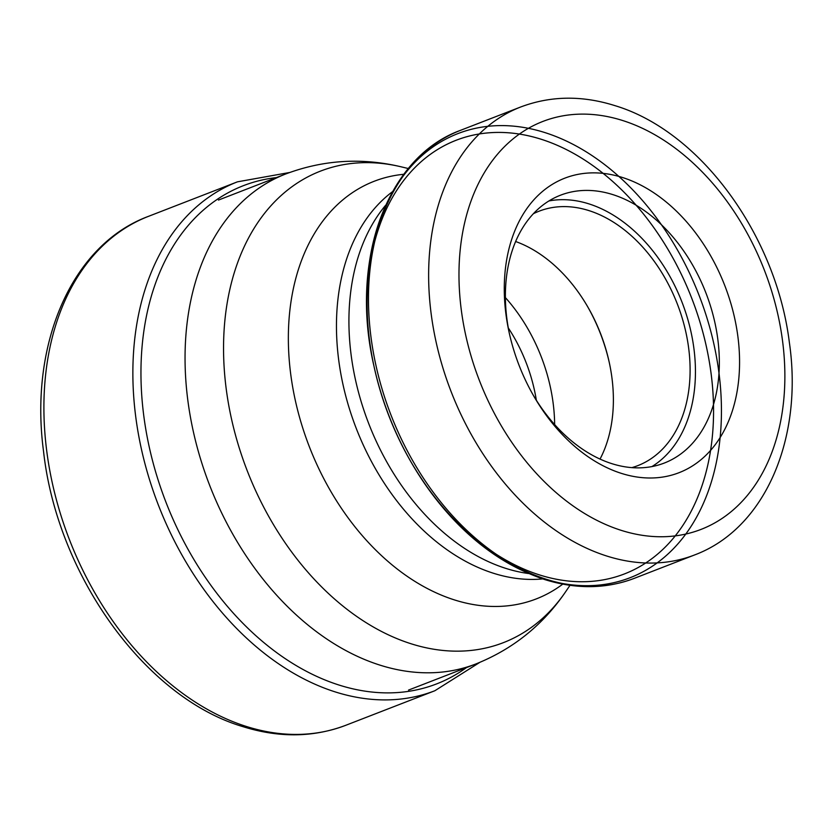 <?xml version="1.0" encoding="UTF-8"?>
<svg xmlns="http://www.w3.org/2000/svg" width="833" height="833" viewBox="0 0 833 833"><rect width="100%" height="100%" fill="white"/><g stroke="black" fill="none" stroke-linecap="round" stroke-linejoin="round"><path stroke-width="1.25" d="M621.408 473.383A157.958 110.32 68.8 0 0 739.569 362.709A157.958 110.32 68.8 0 0 622.438 177.481A157.958 110.32 68.8 0 0 509.078 332.2A157.958 110.32 68.8 0 0 534.036 396.529A157.958 110.32 68.8 0 0 621.408 473.383M509.432 333.783A143.63 100.314 -111.2 0 1 560.422 195.234A143.63 100.314 -111.2 0 1 612.838 194.61A143.63 100.314 -111.2 0 1 715.984 327.91A143.63 100.314 -111.2 0 1 664.307 463.044A143.63 100.314 -111.2 0 1 611.891 463.669A143.63 100.314 -111.2 0 1 533.224 395.123M548.895 200.961A143.63 100.314 -111.2 0 1 588.931 203.877A143.63 100.314 -111.2 0 1 690.172 328.296A143.63 100.314 -111.2 0 1 651.937 466.584M631.862 467.625A136.466 95.306 68.8 0 0 637.818 465.637A136.466 95.306 68.8 0 0 686.913 337.24A136.466 95.306 68.8 0 0 588.91 210.593A136.466 95.306 68.8 0 0 539.107 211.186A136.466 95.306 68.8 0 0 533.37 213.727M515.627 241.508A136.466 95.306 -111.2 0 1 587.682 306.742A136.466 95.306 -111.2 0 1 609.235 362.324A136.466 95.306 -111.2 0 1 600.031 459.077M587.307 306.107A143.266 100.064 -111.2 0 1 609.392 363.042M345.893 725.251C313.479 737.517 279.138 737.976 242.872 726.626C145.244 697.815 57.092 574.864 43.545 451.371C29.134 343.831 71.888 244.642 148.482 216.341A272.932 190.622 68.8 0 0 50.282 473.134A272.932 190.622 68.8 0 0 246.287 726.438A272.932 190.622 68.8 0 0 345.893 725.251L434.857 690.744A272.932 190.622 -111.2 0 1 335.262 691.921A272.932 190.622 68.8 0 1 139.246 438.627A272.932 190.622 68.8 0 1 237.447 181.833L289.738 172.473M466.48 667.597A267.195 186.613 -111.2 0 1 339.104 685.07A267.195 186.613 68.8 0 1 143.505 413.647A267.195 186.613 68.8 0 1 276.4 177.596M570.011 585.307L565.805 591.503C543.106 624.896 513.107 649.053 475.83 663.974A262.791 183.541 68.8 0 1 379.931 665.119A262.791 183.541 -111.2 0 1 191.194 421.227A262.791 183.541 -111.2 0 1 285.75 173.962L218.465 200.066M565.805 591.503A252.888 176.617 -111.2 0 1 411.065 643.763A252.888 176.617 -111.2 0 1 223.608 354.587A252.888 176.617 -111.2 0 1 401.058 166.798C361.782 157.458 323.339 159.842 285.75 173.962M562.785 584.12A223.994 156.437 -111.2 0 1 454.454 599.916A223.994 156.437 -111.2 0 1 290.332 371.07A223.994 156.437 -111.2 0 1 403.807 174.284M542.689 578.904A211.613 147.795 68.8 0 1 493.375 573.229A211.613 147.795 -111.2 0 1 345.903 396.56A211.613 147.795 -111.2 0 1 392.489 191.684M528.455 573.51A211.613 147.795 -111.2 0 1 505.839 568.398A211.613 147.795 -111.2 0 1 363.594 409.315A211.613 147.795 -111.2 0 1 385.617 205.272M373.902 365.854L374.163 367.051A232.594 162.445 68.8 0 0 665.848 546.469A232.594 162.445 68.8 0 0 580.965 157.729A232.594 162.445 68.8 0 0 374.163 367.051A232.594 162.445 68.8 0 0 410.908 461.774L411.523 462.836A238.165 166.34 -111.2 0 1 508.182 125.762A238.165 166.34 -111.2 0 1 712.434 478.319A238.165 166.34 -111.2 0 1 411.523 462.836A238.165 166.34 -111.2 0 1 373.902 365.854A238.165 166.34 -111.2 0 1 585.661 151.502A238.165 166.34 -111.2 0 1 672.585 549.572A238.165 166.34 -111.2 0 1 373.902 365.854C349.558 260.875 386.606 157.156 460.534 130.323A240.268 167.808 -111.2 0 0 374.09 356.389A240.268 167.808 -111.2 0 0 546.635 579.372A240.268 167.808 68.8 0 0 634.319 578.331L694.472 554.997A240.268 167.808 68.8 0 1 606.799 556.038A240.268 167.808 -111.2 0 1 434.253 333.054A240.268 167.808 -111.2 0 1 520.687 106.988L460.534 130.323M410.908 461.774A232.594 162.445 68.8 0 0 704.77 476.892A232.594 162.445 68.8 0 0 505.298 132.582A232.594 162.445 68.8 0 0 410.908 461.774M621.21 530.35A218.777 152.793 -111.2 0 1 458.973 273.807A218.777 152.793 -111.2 0 1 622.636 120.514A218.777 152.793 -111.2 0 1 784.873 377.057A218.777 152.793 -111.2 0 1 621.21 530.35M554.643 424.559A143.266 100.064 68.8 0 0 505.392 297.6M508.286 327.91A131.812 92.057 -111.2 0 1 536.337 400.225M148.482 216.341L237.447 181.833M434.857 690.744L479.787 662.391M475.83 663.974L408.545 690.078M408.337 168.537L401.058 166.798M411.523 462.836C447.019 522.52 491.345 561.4 544.501 579.487C576.207 589.4 606.153 589.014 634.319 578.331M694.472 554.997C765.694 528.424 803.324 437.648 789.33 342.238C776.179 235.791 700.699 131.27 614.785 105.593C581.965 95.274 550.592 95.743 520.687 106.988"/></g></svg>
